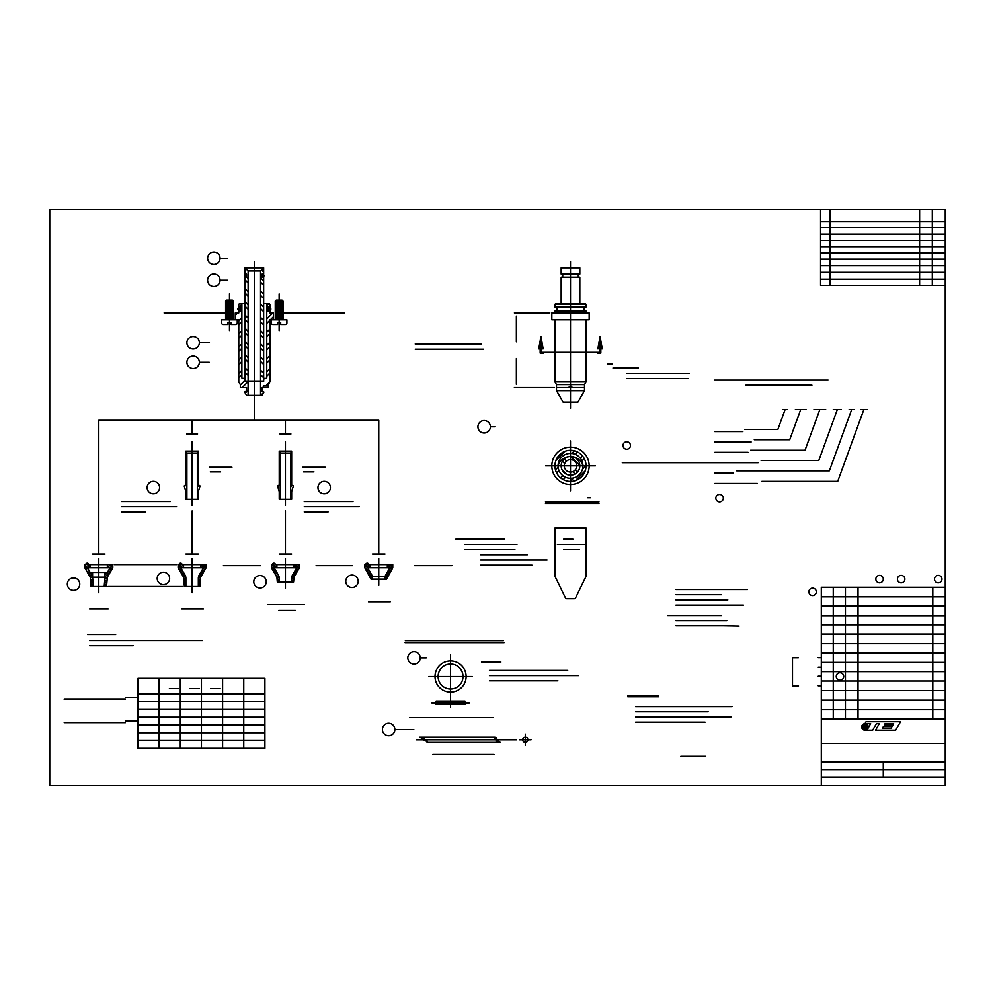 <?xml version="1.0" encoding="UTF-8"?>
<svg xmlns="http://www.w3.org/2000/svg" width="995" height="995" viewBox="0 0 995 995"><rect width="100%" height="100%" fill="white"/><g stroke="black" fill="none" stroke-linecap="round" stroke-linejoin="round"><path stroke-width="1.49" d="M582.946 465.847A12.438 12.438 0 0 0 564.289 455.076A12.438 12.438 0 0 0 564.289 476.617A12.438 12.438 0 0 0 582.946 465.847A12.96 12.96 0 0 0 558.058 465.847M49.75 785.627L49.75 209.373L945.25 209.373L945.25 785.627L49.75 785.627M892.018 726.524L883.398 726.524L882.453 728.166L891.072 728.166L893.659 723.688L885.028 723.688L884.256 725.032L892.876 725.032M866.06 721.698L900.55 721.698L895.662 730.156L875.55 730.156L879.281 723.688L876.408 723.688L872.677 730.156L866.931 730.156L870.662 723.688L864.916 723.688L866.06 721.698M868.225 726.922A3.246 3.246 0 0 0 863.349 724.099A3.246 3.246 0 0 0 863.349 729.733A3.246 3.246 0 0 0 868.225 726.922L861.72 726.922M867.242 729.248A5.149 5.149 0 0 0 866.309 729.024A9.216 9.216 0 0 0 863.648 729.024A5.149 5.149 0 0 0 862.715 729.26M862.603 724.696A2.487 2.487 0 0 0 862.69 724.721A5.149 5.149 0 0 0 863.648 724.957A9.216 9.216 0 0 0 866.309 724.957A5.149 5.149 0 0 0 867.267 724.721A2.487 2.487 0 0 0 867.341 724.696M864.991 730.156L865.351 729.994A2.487 2.487 0 0 0 865.799 729.211A5.149 5.149 0 0 0 866.036 728.24A9.216 9.216 0 0 0 866.036 725.591A5.149 5.149 0 0 0 865.799 724.634A2.487 2.487 0 0 0 865.351 723.85L864.643 723.85A2.487 2.487 0 0 0 864.195 724.634A5.149 5.149 0 0 0 863.946 725.591A9.216 9.216 0 0 0 863.946 728.24A5.149 5.149 0 0 0 864.195 729.211A2.487 2.487 0 0 0 864.643 729.994L864.991 730.156M932.812 587.274L932.812 719.049M945.25 587.274L821.31 587.274L821.31 785.627M858.026 587.274L858.026 719.049M821.31 719.049L945.25 719.049M845.451 587.274L845.451 719.049M945.25 777.406L821.31 777.406M821.31 769.57L945.25 769.57M821.31 662.434L945.25 662.434M945.25 761.859L821.31 761.859M945.25 680.978L821.31 680.978M821.31 690.555L945.25 690.555M945.25 709.721L821.31 709.721M945.25 624.86L821.31 624.86M945.25 700.144L821.31 700.144M945.25 634.064L821.31 634.064M821.31 596.863L945.25 596.863M945.25 671.637L821.31 671.637M821.31 615.644L945.25 615.644M945.25 743.439L821.31 743.439M945.25 652.857L821.31 652.857M883.286 761.859L883.286 777.406M945.25 606.067L821.31 606.067M833.263 587.274L833.263 719.049M821.31 643.641L945.25 643.641M945.25 279.185L820.564 279.185M830.153 209.373L830.153 285.403M919.616 209.373L919.616 285.403M945.25 272.344L820.564 272.344M932.315 209.373L932.315 285.403M820.564 209.373L820.564 285.403L945.25 285.403M945.25 253.053L820.564 253.053M820.564 246.71L945.25 246.71M945.25 265.615L820.564 265.615M820.564 259.148L945.25 259.148M820.564 234.136L945.25 234.136M945.25 240.355L820.564 240.355M820.564 221.823L945.25 221.823M945.25 227.668L820.564 227.668M245.006 303.637L239.521 303.637L238.775 304.383L238.775 307.057L240.74 307.057L240.74 311.037L238.775 311.037L238.775 312.965L235.28 312.965L235.28 319.83L238.775 319.83L238.775 381.931L240.33 384.63L240.33 387.565L246.561 387.565L246.561 391.483L245.591 391.483A0.746 0.746 0 0 0 244.944 392.602L246.561 395.401L262.108 395.401L263.725 392.602A0.746 0.746 0 0 0 263.078 391.483L262.108 391.483L262.108 387.565L268.327 387.565L268.327 384.63L269.894 381.931L269.894 319.83L273.389 319.83L273.389 312.965L269.894 312.965L269.894 311.037L267.929 311.037L267.929 307.057L269.894 307.057L269.894 304.383L269.135 303.637L263.663 303.637M283.028 312.965L344.544 312.965M225.591 312.965L164.125 312.965M263.663 267.866L245.006 267.866L245.006 274.085L246.561 274.085L246.561 277.195L245.006 277.195L245.006 381.408L263.663 381.408L245.006 381.408L263.663 381.408L263.663 277.195L262.108 277.195L262.108 274.085L263.663 274.085L263.663 267.866L260.553 270.976L260.553 395.401M254.334 261.635L254.334 401.632M260.553 270.976L248.116 270.976L248.116 395.401M245.006 267.866L248.116 270.976M241.884 303.637L241.884 378.299L245.006 378.299M266.772 303.637L266.772 378.299L263.663 378.299M270.864 309.047A1.468 1.468 0 0 0 268.662 307.778A1.468 1.468 0 0 0 268.662 310.316A1.468 1.468 0 0 0 270.864 309.047M240.74 309.047A1.468 1.468 0 0 0 238.539 307.778A1.468 1.468 0 0 0 238.539 310.316A1.468 1.468 0 0 0 240.74 309.047M264.073 275.64A0.983 0.983 0 0 0 262.605 274.782A0.983 0.983 0 0 0 262.605 276.486A0.983 0.983 0 0 0 264.073 275.64M246.561 275.64A0.983 0.983 0 0 0 245.081 274.782A0.983 0.983 0 0 0 245.081 276.486A0.983 0.983 0 0 0 246.561 275.64M263.277 387.565L263.277 386.01L268.327 386.01M229.472 293.799L229.472 330.551M225.591 301.149L225.591 318.848L233.365 318.848L233.365 301.149L225.591 301.149L226.561 300.179L232.395 300.179L233.365 301.149M227.146 300.179L231.81 300.179M221.698 319.83L237.245 319.83L237.245 323.002A1.492 1.492 0 0 1 235.753 324.494L231.027 324.494L231.027 322.529L227.917 322.529L227.917 324.494L223.191 324.494A1.492 1.492 0 0 1 221.698 323.002L221.698 319.83M226.076 318.848L226.076 319.83M232.867 318.848L232.867 319.83M226.561 302.132L232.395 302.132M233.365 303.102L225.591 303.102M226.561 304.072L232.395 304.072M233.365 305.042L225.591 305.042M226.561 306.025L232.395 306.025M233.365 306.995L225.591 306.995M226.561 307.965L232.395 307.965M233.365 308.935L225.591 308.935M226.561 309.918L232.395 309.918M233.365 310.888L225.591 310.888M226.561 311.858L232.395 311.858M233.365 312.828L225.591 312.828M226.561 313.798L232.395 313.798M233.365 314.781L225.591 314.781M226.561 315.751L232.395 315.751M233.365 316.721L225.591 316.721M226.561 317.691L232.395 317.691M279.135 293.96L279.135 330.713M276.212 317.691L282.045 317.691M283.028 316.721L275.242 316.721M276.212 315.751L282.045 315.751M283.028 314.781L275.242 314.781M276.212 313.798L282.045 313.798M283.028 312.828L275.242 312.828M276.212 311.858L282.045 311.858M283.028 310.888L275.242 310.888M276.212 309.918L282.045 309.918M283.028 308.935L275.242 308.935M276.212 307.965L282.045 307.965M283.028 306.995L275.242 306.995M276.212 306.025L282.045 306.025M283.028 305.042L275.242 305.042M276.212 304.072L282.045 304.072M283.028 303.102L275.242 303.102M276.212 302.132L282.045 302.132M275.242 301.149L275.242 318.848L283.028 318.848L283.028 301.149L275.242 301.149L276.212 300.179L282.045 300.179L283.028 301.149M276.797 300.179L281.461 300.179M286.908 319.83L286.908 323.002A1.492 1.492 0 0 1 285.416 324.494L280.69 324.494L280.69 322.529L277.58 322.529L277.58 324.494L272.854 324.494A1.492 1.492 0 0 1 271.361 323.002L271.361 319.83L286.908 319.83M282.53 318.848L282.53 319.83M275.739 318.848L275.739 319.83M237.942 309.196L238.352 308.5M238.763 308.375L239.186 307.666M263.103 276.61L263.513 275.913M262.692 276.2L263.103 275.503M262.282 275.789L262.692 275.093M245.777 275.789L246.188 275.093M245.367 275.379L245.777 274.682M238.352 309.607L238.763 308.91M239.186 308.786L239.596 308.077M238.763 310.03L239.186 309.321M239.596 309.196L240.006 308.5M239.186 310.44L239.596 309.731M240.006 309.607L240.417 308.91M268.463 308.375L268.874 307.679M268.053 309.607L268.463 308.91M268.874 308.786L269.284 308.077M268.463 310.03L268.874 309.321M269.284 309.196L269.695 308.5M268.874 310.428L269.284 309.731M269.695 309.607L270.118 308.91M270.118 310.03L270.528 309.321M266.772 358.586L269.894 355.476M266.772 345.389L269.894 342.268M266.772 332.181L269.894 329.071M266.772 318.985L272.792 312.965M266.772 305.788L268.936 303.637M266.772 371.782L269.894 368.672M260.553 391.197L262.108 389.642M265.74 386.01L269.894 381.869M266.772 349.78L269.894 346.67M266.772 336.584L269.894 333.474M266.772 323.387L269.894 320.278M270.341 319.83L273.389 316.783M266.772 310.191L267.929 309.035M266.772 362.976L269.894 359.867M260.553 382.403L261.548 381.408M266.772 376.185L269.894 373.063M263.663 379.294L264.658 378.299M260.752 395.401L263.824 392.341M263.663 338.076L260.553 334.967M248.116 322.517L245.006 319.407M263.663 351.272L260.553 348.163M248.116 335.725L245.006 332.604M263.663 364.469L260.553 361.359M248.116 348.922L245.006 345.812M263.663 377.665L260.553 374.555M248.116 362.118L245.006 359.008M248.116 375.314L245.006 372.205M263.663 324.88L260.553 321.771M248.116 309.321L245.006 306.211M263.663 311.684L260.553 308.574M248.116 296.124L245.006 293.015M263.663 298.488L260.553 295.366M248.116 282.928L245.006 279.819M263.663 285.279L260.553 282.17M263.663 272.083L261.548 269.968M263.663 346.869L260.553 343.76M248.116 331.323L245.006 328.213M263.663 360.078L260.553 356.956M248.116 344.519L245.006 341.409M263.663 373.274L260.553 370.165M248.116 357.715L245.006 354.606M248.116 370.911L245.006 367.802M263.663 333.673L260.553 330.564M248.116 318.126L245.006 315.017M263.663 320.477L260.553 317.368M248.116 304.93L245.006 301.808M263.663 307.281L260.553 304.171M248.116 291.722L245.006 288.612M263.663 294.085L260.553 290.975M248.116 278.525L246.561 276.971M263.663 280.888L260.553 277.779M554.949 319.83L554.949 381.931L586.055 381.931L586.055 319.83L551.839 319.83L551.839 312.965L586.055 312.965L586.055 311.037L584.102 311.037L584.102 307.057L554.949 307.057L554.949 304.383L586.055 304.383L586.055 307.057L584.102 307.057M556.914 307.057L556.914 311.037L586.055 311.037M561.168 303.637L579.836 303.637L579.836 277.195L561.168 277.195L561.168 303.637L555.695 303.637L554.949 304.383M584.5 387.565L556.503 387.565M578.282 274.085L579.836 274.085L579.836 267.866L561.168 267.866L561.168 274.085L578.282 274.085L578.282 277.195M570.508 261.635L570.508 408.298M556.503 384.63L584.5 384.63L584.5 390.674L556.503 390.674L556.503 384.63L554.949 381.931M562.722 274.085L562.722 277.195M556.914 311.037L554.949 311.037L554.949 312.965M586.055 312.965L589.164 312.965L589.164 319.83L586.055 319.83M584.5 384.63L586.055 381.931M586.055 304.383L585.309 303.637L579.836 303.637M572.001 387.565A1.492 1.492 0 0 0 570.508 386.072A1.492 1.492 0 0 0 569.016 387.565M556.503 390.674L563.083 402.079L577.921 402.079L584.5 390.674M238.775 360.178L241.884 357.068M238.775 346.981L241.884 343.872M238.775 333.785L241.884 330.676M238.775 320.589L241.884 317.48M239.111 307.057L241.884 304.283M238.775 373.386L241.884 370.277M240.33 385.028L245.006 380.364M245.305 393.249L248.116 390.45M238.775 364.58L241.884 361.471M238.775 351.384L241.884 348.275M238.775 338.188L241.884 335.079M238.775 324.992L241.884 321.882M235.28 315.291L237.606 312.965M240.74 309.831L241.884 308.674M238.775 311.796L239.534 311.037M238.775 377.777L241.884 374.667M242.195 387.565L248.116 381.645M545.621 465.847L595.396 465.847M570.508 440.959L570.508 490.734M576.727 465.847A6.219 6.219 0 0 0 567.399 460.461A6.219 6.219 0 0 0 567.399 471.232A6.219 6.219 0 0 0 576.727 465.847M579.836 465.847A9.328 9.328 0 0 0 565.844 457.762A9.328 9.328 0 0 0 565.844 473.931A9.328 9.328 0 0 0 579.836 465.847M586.055 465.847A15.559 15.559 0 0 0 562.722 452.377A15.559 15.559 0 0 0 562.722 479.316A15.559 15.559 0 0 0 586.055 465.847M589.164 465.847A18.669 18.669 0 0 0 561.168 449.678A18.669 18.669 0 0 0 561.168 482.015A18.669 18.669 0 0 0 589.164 465.847M560.595 477.836L562.809 475.622M580.284 458.16L582.498 455.946M555.459 469.789L558.133 467.115M571.777 453.471L574.438 450.797M570.235 481.393L573.792 477.849M582.51 469.13L586.055 465.585M563.245 479.602L565.57 477.264M581.926 460.909L584.264 458.583M556.678 472.961L559.016 470.623M575.284 454.354L577.622 452.016M555.869 460.573L565.235 451.22M575.446 480.597L585.259 470.784M554.949 528.059L586.105 528.059L586.105 576.279L575.583 597.895A1.492 1.492 0 0 1 574.239 598.741L566.777 598.741A1.492 1.492 0 0 1 565.434 597.895L554.949 576.279L554.949 528.059M575.085 473.981L572.759 471.642M564.7 463.595L562.374 461.27M579.836 465.523L570.819 456.518M566.653 474.341L562.001 469.702M577.51 472.003L575.309 469.802M566.553 461.046L564.339 458.832M285.441 441.755L285.441 505.522M279.222 451.083L291.659 451.083L291.659 485.386L292.53 485.386A0.746 0.746 0 0 1 293.251 486.344L291.659 491.53L291.659 499.303L279.222 499.303L279.222 491.53L277.63 486.344A0.746 0.746 0 0 1 278.351 485.386L279.222 485.386L279.222 451.083L280.217 453.048L290.664 453.048L290.664 499.303M192.122 558.406L192.122 592.759M98.791 558.406L98.791 592.759L98.791 558.406M285.441 558.406L285.441 588.281L285.441 558.406M378.772 558.406L378.772 585.358L378.772 558.406M184.386 586.528L199.858 586.528L200.667 577.175L206.114 567.747L206.114 564.638L182.06 564.638A1.492 1.492 0 0 0 180.568 563.145A1.492 1.492 0 0 0 179.075 564.638L178.117 564.638L178.117 567.747L183.565 577.175L184.386 586.528M183.565 564.638L183.565 567.747M200.667 564.638L200.667 567.747M185.891 586.528L185.891 578.219A6.219 6.219 0 0 0 185.058 575.11L181.463 568.866A0.746 0.746 0 0 1 182.11 567.747L202.134 567.747A0.746 0.746 0 0 1 202.781 568.866L199.174 575.11A6.219 6.219 0 0 0 198.341 578.219L198.341 586.528M88.742 564.638L112.796 564.638L112.796 567.747L107.348 577.175L106.527 586.528L91.055 586.528L90.234 577.175L84.799 567.747L84.799 564.638L85.757 564.638A1.492 1.492 0 0 1 87.249 563.145A1.492 1.492 0 0 1 88.742 564.638M109.45 568.866L107.398 572.411L90.172 572.436L88.132 568.866A0.746 0.746 0 0 1 88.779 567.747L108.803 567.747A0.746 0.746 0 0 1 109.45 568.866M90.234 564.638L90.234 567.747M107.348 564.638L107.348 567.747M275.391 564.638L299.445 564.638L299.445 567.747L293.998 577.175L293.575 582.05L277.319 582.05L276.884 577.175L271.448 567.747L271.448 564.638L272.394 564.638A1.492 1.492 0 0 1 273.899 563.145A1.492 1.492 0 0 1 275.391 564.638M279.222 582.05L279.222 578.219A6.219 6.219 0 0 0 278.389 575.11L274.782 568.866A0.746 0.746 0 0 1 275.428 567.747L295.453 567.747A0.746 0.746 0 0 1 296.1 568.866L292.493 575.11A6.219 6.219 0 0 0 291.659 578.219L291.659 582.05M276.884 564.638L276.884 567.747M293.998 564.638L293.998 567.747M368.71 564.638L392.764 564.638L392.764 567.747L386.545 579.14L370.986 579.14L364.767 567.747L364.767 564.638L365.725 564.638A1.492 1.492 0 0 1 367.217 563.145A1.492 1.492 0 0 1 368.71 564.638M372.54 579.14L372.54 576.391L368.361 568.854A0.746 0.746 0 0 1 369.021 567.747L388.51 567.747A0.746 0.746 0 0 1 389.169 568.854L384.99 576.391L384.99 579.14M370.215 564.638L370.215 567.747M387.353 564.638L387.316 567.747M104.201 586.503L105.01 577.175L92.585 577.175L92.585 572.411M93.406 586.503L92.585 577.175M105.01 577.175L105.01 572.411M372.54 576.391L384.99 576.391M450.561 654.735L450.561 707.619M370.874 578.928L371.458 577.946M370.09 577.498L370.364 576.851M371.458 576.528L372.068 575.52M370.364 575.421L371.284 574.115M369.257 574.326L370.364 572.448M368.162 573.219L369.257 571.341M367.055 571.938L368.162 570.247M366.21 570.384L367.055 569.14M368.822 567.772L369.257 566.951M365.426 568.966L365.961 568.045M367.055 567.722L368.162 565.844M369.257 565.521L369.754 564.638M365.961 566.628L367.055 564.75M368.162 564.426L368.436 563.767M364.854 565.521L365.364 564.638M387.95 566.628L389.057 564.75M389.057 567.722L390.152 565.844M391.259 565.521L391.756 564.638M388.46 570.135L389.057 569.14M390.152 568.829L391.259 566.951M392.353 566.628L392.764 565.819M386.856 574.326L387.95 572.448M389.057 572.125L390.152 570.247M391.259 569.924L392.353 568.045M385.762 577.622L386.856 575.744M387.95 575.421L389.057 573.543M428.795 676.513L472.339 676.513M463.011 676.513A12.438 12.438 0 0 0 444.342 665.73A12.438 12.438 0 0 0 444.342 687.284A12.438 12.438 0 0 0 463.011 676.513M466.12 676.513A15.559 15.559 0 0 0 442.787 663.043A15.559 15.559 0 0 0 442.787 689.983A15.559 15.559 0 0 0 466.12 676.513M436.569 701.4L464.565 701.4A1.555 1.555 0 0 1 466.12 702.955A1.555 1.555 0 0 1 464.565 704.51L436.569 704.51A1.555 1.555 0 0 1 435.014 702.955A1.555 1.555 0 0 1 436.569 701.4M438.123 702.955A1.555 1.555 0 0 0 435.785 701.612A1.555 1.555 0 0 0 435.785 704.298A1.555 1.555 0 0 0 438.123 702.955M466.12 702.955A1.555 1.555 0 0 0 463.782 701.612A1.555 1.555 0 0 0 463.782 704.298A1.555 1.555 0 0 0 466.12 702.955M448.322 676.513L452.812 676.513M450.561 678.752L450.561 674.274M431.905 702.955L469.23 702.955M419.529 737.171L494.975 737.171L496.02 737.705L494.229 737.842L496.791 738.576L495.1 738.812L497.027 739.447L495.1 739.77L497.898 740.23L496.791 740.28L498.682 741.2L497.077 741.151L499.502 741.748L496.157 741.797L500.41 742.394L427.066 742.394L427.353 741.598L425.537 740.865L426.992 740.566L423.559 739.907L424.753 739.782L422.937 738.837L424.218 738.713L420.984 737.755L423.559 737.556L419.529 737.171M416.42 739.782L516.455 739.782M525.298 734.061L525.298 745.504M527.91 739.782A2.612 2.612 0 0 0 523.992 737.519A2.612 2.612 0 0 0 523.992 742.046A2.612 2.612 0 0 0 527.91 739.782M519.577 739.782L531.019 739.782M540.957 336.434L538.755 348.884L543.146 348.884L540.957 336.434L540.957 352.305L600.06 352.305L600.06 336.434L602.249 348.884L597.933 348.797M600.06 336.434L597.858 348.884M540.173 349.655L540.173 353.076L543.656 353.076M597.348 353.076L600.831 353.076L600.831 349.655M607.671 363.983L612.161 363.983M613.007 368.013L638.417 368.013M626.639 373.374L689.373 373.374M626.639 378.56L687.819 378.56M545.471 501.94L598.99 501.94M545.471 503.545L598.99 503.545M587.635 497.699L590.52 497.699M494.838 426.793L490.373 426.793A6.219 6.219 0 0 0 481.045 421.382A6.219 6.219 0 0 0 481.045 432.166A6.219 6.219 0 0 0 490.373 426.768M563.605 539.228L572.933 539.228M557.387 544.414L584.339 544.414M563.605 549.601L579.165 549.601M455.785 539.228L504.527 539.228M465.113 544.414L516.965 544.414M465.113 549.601L514.888 549.601M480.672 554.787L527.338 554.787M480.672 559.974L547.039 559.974M480.672 565.16L532.002 565.16M415.238 344.009L481.592 344.009M415.238 349.195L483.669 349.195M227.706 258.252L220.057 258.252A6.219 6.219 0 0 0 210.729 252.867A6.219 6.219 0 0 0 210.729 263.638A6.219 6.219 0 0 0 220.057 258.252M227.706 280.254L220.057 280.254A6.219 6.219 0 0 0 210.729 274.856A6.219 6.219 0 0 0 210.729 285.64A6.219 6.219 0 0 0 220.057 280.254M209.423 342.728L199.361 342.728A6.219 6.219 0 0 0 190.02 337.342A6.219 6.219 0 0 0 190.02 348.113A6.219 6.219 0 0 0 199.361 342.728M209.224 362.279L199.361 362.279A6.219 6.219 0 0 0 190.02 356.894A6.219 6.219 0 0 0 190.02 367.665A6.219 6.219 0 0 0 199.361 362.279M378.772 554.053L378.772 420.288L98.791 420.288L98.791 554.053M254.334 402.453L254.334 420.288M285.441 420.288L285.441 433.982M290.913 433.982L279.968 433.982M285.441 510.933L285.441 554.053M184.597 582.635L185.854 580.856M201.923 567.747L202.532 566.864M203.664 566.64L204.92 564.861M183.888 580.844L184.859 579.675M200.667 566.764L201.537 565.67M202.657 565.446L203.204 564.638M184.983 578.257L185.816 577.199M183.975 577.063L185.232 575.421M182.981 575.869L184.237 574.09M181.998 574.463L183.242 572.909M181.152 572.996L182.247 571.715M180.356 571.627L181.239 570.521M179.573 570.259L180.244 569.327M178.777 568.891L179.237 568.133M180.369 567.909L181.625 566.143M182.744 565.919L183.565 564.874M179.361 566.727L180.63 564.949M178.366 565.533L179.013 564.638M179.075 564.575L179.622 563.755M202.557 569.24L203.54 568.058M204.659 567.834L205.915 566.055M184.386 586.515L185.468 585.247M200.891 573.02L202.159 571.242M203.278 571.018L204.535 569.252M199.51 576.217L200.766 574.438M201.898 574.214L203.154 572.436M198.341 578.866L199.386 577.635M200.517 577.399L200.965 576.665M199.124 580.595L200.393 578.816M198.341 582.933L199 582.013M198.751 584.973L200.007 583.207M184.635 582.249L185.829 581.254L184.635 582.249M203.701 566.254L204.883 565.247L203.701 566.254M184.013 576.677L185.207 575.67L184.013 576.677M183.018 575.483L184.212 574.488L183.018 575.483M182.01 574.289L183.204 573.294L182.01 574.289M180.393 567.523L181.587 566.528L180.393 567.523M179.398 566.329L180.592 565.334L179.398 566.329M204.696 567.448L205.89 566.441L204.696 567.448M200.928 572.635L202.122 571.64L200.928 572.635M203.316 570.632L204.51 569.637L203.316 570.632M199.547 575.831L200.741 574.824L199.547 575.831M201.935 573.829L203.117 572.822L201.935 573.829M199.162 580.209L200.356 579.214L199.162 580.209M198.776 584.587L199.97 583.592L198.776 584.587M90.881 584.538L91.266 583.766L90.881 584.538M92.373 583.045L93.045 582.373L92.373 583.045M107.771 567.647L108.865 566.167L107.771 567.647M109.972 565.458L110.793 564.638L109.972 565.458M91.266 581.951L92.373 580.458L91.266 581.951M107.348 565.869L107.771 565.06L107.348 565.869M90.533 580.495L91.266 579.364L90.533 580.495M91.266 577.548L92.373 576.068L91.266 577.548M90.172 576.453L91.266 574.961L90.172 576.453M89.14 575.284L90.172 573.866L89.14 575.284M91.266 573.157L92.013 572.411L91.266 573.157M88.344 573.879L89.065 572.759L88.344 573.879M87.535 572.486L87.97 571.665L87.535 572.486M86.876 568.754L87.97 567.262L86.876 568.754M89.065 566.553L90.172 565.06L89.065 566.553M85.769 567.647L86.876 566.167L85.769 567.647M87.97 565.458L88.791 564.638L87.97 565.458M84.799 566.429L85.769 565.06L84.799 566.429M86.876 564.352L87.921 563.307L86.876 564.352M91.266 586.353L92.373 584.861L91.266 586.353M109.475 568.157L109.972 567.262L109.475 568.157M111.067 566.553L112.161 565.06L111.067 566.553M105.569 574.252L106.664 572.759L105.569 574.252M107.771 572.05L108.865 570.558L107.771 572.05M109.972 569.849L111.067 568.369L109.972 569.849M112.161 567.647L112.796 567.026L112.161 567.647M105.01 577L105.569 576.068L105.01 577M106.664 575.346L107.771 573.866L106.664 575.346M108.865 573.157L109.972 571.665L108.865 573.157M105.569 578.655L106.664 577.162L105.569 578.655M104.612 581.814L105.569 580.458L104.612 581.814M105.569 583.045L106.664 581.565L105.569 583.045M104.463 586.353L105.569 584.861L104.463 586.353M294.744 565.844L295.565 564.638M278.239 580.135L279.222 578.779M277.145 579.04L278.239 577.162M276.722 576.876L277.145 576.068M277.145 574.637L277.617 573.779M276.038 573.543L276.809 572.386M274.943 572.436L276.013 570.981M273.849 571.341L274.943 569.463M272.742 569.998L273.849 568.369M274.943 567.921L276.038 566.167M271.884 568.506L272.742 567.262M273.849 566.939L274.943 565.06M272.742 565.844L273.849 563.966M295.838 566.939L296.945 565.06M296.945 568.045L298.04 566.167M299.134 565.844L299.445 565.148M293.637 573.543L294.744 571.665M295.838 571.341L296.945 569.463M298.04 569.14L299.134 567.262M292.542 576.839L293.637 574.961M294.744 574.637L295.838 572.759M291.659 579.525L292.542 578.257M293.637 577.946L293.998 577.199M292.542 581.242L293.637 579.364M280.217 453.048L280.217 499.303M290.664 453.048L291.659 451.083M279.222 493.93L280.217 492.923M290.664 482.476L291.659 481.48M279.222 480.722L280.217 479.727M290.664 469.279L291.659 468.284M279.222 467.526L280.217 466.531M290.664 456.083L291.659 455.088M279.222 454.329L280.217 453.334M290.664 495.672L291.659 494.677M277.717 486.63L278.961 485.386M290.664 473.682L291.659 472.687M279.222 485.125L280.217 484.13M279.222 471.928L280.217 470.933M290.664 460.486L291.659 459.479M279.222 458.732L280.217 457.737M279.222 498.321L280.217 497.326M290.664 486.878L292.157 485.386M303.599 471.904L313.972 471.904M302.679 467.24L325.265 467.24M330.427 487.538A6.219 6.219 0 0 0 321.087 482.152A6.219 6.219 0 0 0 321.087 492.935A6.219 6.219 0 0 0 330.427 487.538M304.246 501.579L352.989 501.579M304.246 506.766L359.207 506.766M304.246 511.94L328.101 511.94M79.762 584.152A6.219 6.219 0 0 0 70.434 578.767A6.219 6.219 0 0 0 70.434 589.537A6.219 6.219 0 0 0 79.762 584.152M169.635 578.443A6.219 6.219 0 0 0 160.307 573.058A6.219 6.219 0 0 0 160.307 583.829A6.219 6.219 0 0 0 169.635 578.443M266.237 581.776A6.219 6.219 0 0 0 256.897 576.391A6.219 6.219 0 0 0 256.897 587.162A6.219 6.219 0 0 0 266.237 581.776M358.212 581.316A6.219 6.219 0 0 0 348.884 575.918A6.219 6.219 0 0 0 348.884 586.702A6.219 6.219 0 0 0 358.212 581.316M394.866 729.472A6.219 6.219 0 0 0 385.538 724.086A6.219 6.219 0 0 0 385.538 734.857A6.219 6.219 0 0 0 394.866 729.472L413.783 729.472M223.415 565.658L260.74 565.658M114.35 564.638L176.563 564.638M108.094 586.49L182.819 586.515M316.099 565.658L352.392 565.658M414.629 565.658L451.954 565.658M92.572 554.053L105.01 554.053M279.222 554.053L291.659 554.053M372.54 554.053L384.99 554.053M89.55 608.903L108.219 608.903M181.687 608.903L203.453 608.903M268.041 604.525L304.333 604.525M368.486 601.751L390.264 601.751M278.762 610.395L295.353 610.395M87.523 634.511L115.656 634.511M89.575 640.494L202.594 640.494M89.625 645.68L133.168 645.68M426.208 657.857L420.251 657.857A6.219 6.219 0 0 0 410.923 652.471A6.219 6.219 0 0 0 410.923 663.242A6.219 6.219 0 0 0 420.251 657.857M405.363 640.618L503.358 640.618M405.064 642.621L504.117 642.621M409.803 717.532L492.911 717.532M481.468 662.073L500.883 662.073M489.465 670.406L567.697 670.406M489.465 675.593L578.642 675.593M489.465 680.779L557.896 680.779M432.825 754.459L494.005 754.459M137.994 678.304L264.906 678.304L264.906 748.302L137.994 748.302L137.994 678.304M201.45 678.304L201.45 748.302M169.411 688.49L178.739 688.49M137.994 693.851L264.906 693.851M222.606 678.304L222.606 748.302M243.763 678.304L243.763 748.302M180.294 678.304L180.294 748.302M159.138 678.304L159.138 748.302M137.994 701.637L264.906 701.637M137.994 709.41L264.906 709.41M137.994 717.184L264.906 717.184M137.994 724.969L264.906 724.969M137.994 732.743L264.906 732.743M137.994 740.516L264.906 740.516M190.095 688.49L199.423 688.49M210.766 688.49L220.106 688.49M64.227 699.323L125.407 699.323M125.544 697.744L137.994 697.744M64.227 722.644L125.407 722.644M125.544 721.076L137.994 721.076M714.199 380.102L828.114 380.102M745.864 385.202L811.92 385.202M714.833 431.594L742.83 431.594M714.833 441.967L751.125 441.967M714.833 452.327L748.016 452.327M622.31 462.7L758.153 462.7M714.833 473.073L733.489 473.073M714.833 483.446L757.344 483.446M782.754 409.554L787.443 409.554M795.378 409.554L806.025 409.554M860.7 409.554L867.006 409.554M849.145 409.554L854.195 409.554M833.275 409.554L841.397 409.554M813.972 409.554L825.688 409.554M744.67 429.417L777.879 429.417L785.105 409.554M754.285 439.715L789.731 439.715L800.701 409.554M750.628 450.237L805.03 450.237L819.83 409.554M761.15 460.536L818.785 460.536L837.33 409.554M736.661 470.822L829.37 470.822L851.67 409.554M761.847 481.356L837.728 481.356L863.859 409.554M630.469 445.499A3.731 3.731 0 0 0 624.872 442.265A3.731 3.731 0 0 0 624.872 448.733A3.731 3.731 0 0 0 630.469 445.499M723.303 498.196A3.731 3.731 0 0 0 717.693 494.963A3.731 3.731 0 0 0 717.693 501.418A3.731 3.731 0 0 0 723.303 498.196M941.966 579.127A3.731 3.731 0 0 0 936.37 575.894A3.731 3.731 0 0 0 936.37 582.361A3.731 3.731 0 0 0 941.966 579.127M675.953 589.537L747.506 589.537M675.953 594.712L721.586 594.712M675.953 599.898L727.805 599.898M675.953 605.084L743.364 605.084M667.707 615.457L721.636 615.457M675.953 620.644L726.773 620.644M675.953 625.83L721.586 625.83M627.77 695.294L658.553 695.294M627.77 696.736L658.553 696.736M635.594 706.599L732.034 706.599M635.594 711.773L708.179 711.773M635.594 716.96L730.989 716.96M635.594 722.146L705.069 722.146M680.829 756.312L705.716 756.312M816.335 591.851A3.731 3.731 0 0 0 810.738 588.617A3.731 3.731 0 0 0 810.738 595.085A3.731 3.731 0 0 0 816.335 591.851M904.878 579.127A3.731 3.731 0 0 0 899.281 575.894A3.731 3.731 0 0 0 899.281 582.361A3.731 3.731 0 0 0 904.878 579.127M883.299 579.127A3.731 3.731 0 0 0 877.702 575.894A3.731 3.731 0 0 0 877.702 582.361A3.731 3.731 0 0 0 883.299 579.127M843.723 676.463A3.731 3.731 0 0 0 838.126 673.229A3.731 3.731 0 0 0 838.126 679.697A3.731 3.731 0 0 0 843.723 676.463M821.31 657.645L818.201 657.645M818.201 667.222L821.31 667.222M821.31 676.19L818.201 676.19M818.201 685.766L821.31 685.766M798.313 657.732L792.716 657.732M798.537 685.941L792.505 685.941L792.505 657.732M721.139 625.805L739.061 626.116M209.36 467.24L231.934 467.24M210.281 471.904L220.641 471.904M186.886 453.048L197.346 453.048L198.341 451.083L198.341 485.386L199.211 485.386A0.746 0.746 0 0 1 199.92 486.344L198.341 491.53L198.341 499.303L185.891 499.303L185.891 491.53L184.311 486.344A0.746 0.746 0 0 1 185.02 485.386L185.891 485.386L185.891 451.083L186.886 453.048L186.886 499.303M185.891 493.93L186.886 492.923M197.346 482.476L198.341 481.48M185.891 480.722L186.886 479.727M197.346 469.279L198.341 468.284M185.891 467.526L186.886 466.531M197.346 456.083L198.341 455.088M185.891 454.329L186.886 453.334M197.346 495.672L198.341 494.677M184.398 486.63L185.642 485.386M197.346 473.682L198.341 472.687M185.891 485.125L186.886 484.13M185.891 471.928L186.886 470.933M197.346 460.486L198.341 459.479M185.891 458.732L186.886 457.737M185.891 498.321L186.886 497.326M197.346 486.878L198.838 485.386M197.346 453.048L197.346 499.303M185.891 451.083L198.341 451.083M192.122 441.755L192.122 505.522M197.595 433.982L186.637 433.982M192.122 420.288L192.122 433.982M185.891 554.053L198.341 554.053M192.122 510.933L192.122 554.053M159.573 487.538A6.219 6.219 0 0 0 150.245 482.152A6.219 6.219 0 0 0 150.245 492.935A6.219 6.219 0 0 0 159.573 487.538M121.626 511.94L145.469 511.94M121.626 506.766L176.588 506.766M121.626 501.579L170.356 501.579M554.513 387.565L514.39 387.565M549.849 312.965L514.39 312.965M516.38 384.331L516.38 358.523M516.38 316.199L516.38 341.795"/></g></svg>
